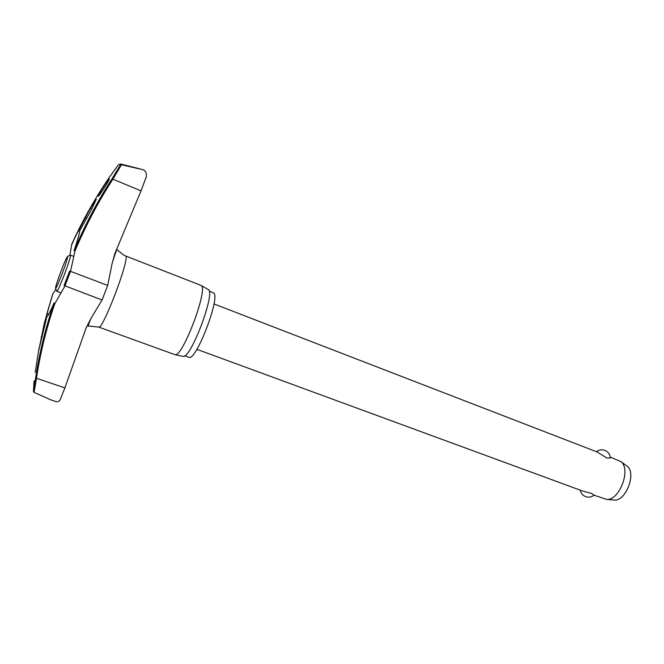 <?xml version="1.0" encoding="UTF-8"?>
<svg xmlns="http://www.w3.org/2000/svg" width="664" height="664" viewBox="0 0 664 664"><rect width="100%" height="100%" fill="white"/><g stroke="black" fill="none" stroke-linecap="round" stroke-linejoin="round"><path stroke-width="1" d="M74.028 250.876L75.024 250.892L74.102 250.602C77.555 240.252 79.464 233.57 79.821 230.557L79.763 230.972M71.538 244.9L71.604 244.659C75.322 236.069 77.854 231.031 79.182 229.536L90.345 208.305L96.363 199.225L91.566 209.384L79.821 230.557M47.617 315.915L46.829 316.778C47.783 316.338 50.165 311.814 53.967 303.191L54.805 303.705L54.133 302.892M46.829 316.778L38.993 349.322L44.422 322.737L52.921 293.596M51.36 400.068L55.718 401.504C57.627 402.044 59.063 401.554 60.034 400.035L64.906 387.876L86.27 327.568L91.35 317.732L102.065 300.012L107.701 285.437L112.166 263.259L114.963 253.299L141.034 190.875L112.905 179.155L121.462 164.755L120.516 163.917M141.034 190.875L146.346 176.674C146.57 172.889 145.482 170.573 143.092 169.735L142.992 169.693M143.092 169.735L121.462 164.755M209.177 291.131L213.526 292.882C221.145 295.978 195.814 362.137 188.891 357.257L184.816 355.779M200.843 285.337L201.142 285.512C208.654 288.35 182.583 357.522 175.072 354.7L98.629 327.045C102.447 331.087 130.31 257.765 125.629 255.964L200.843 285.337M182.766 356.327L183.115 356.402C190.692 359.183 215.833 292.45 208.313 289.537L207.998 289.363M54.025 303.041L53.967 303.191C45.442 328.132 39.334 353.032 35.648 377.891L33.432 391.469L34.105 380.837M38.321 352.542L35.225 372.321L38.321 352.542M77.14 232.782C86.254 213.991 96.828 195.731 108.855 178.002L118.341 164.896L119.62 164.232L120.383 165.004L121.296 164.713M51.203 400.01L34.055 392.382L33.432 391.469M120.383 165.004L112.042 178.774C97.45 201.333 84.801 225.279 74.102 250.602L74.061 250.693M109.278 178.965L109.286 178.965C110.282 178.931 98.77 196.868 98.222 196.195L98.214 196.187C97.309 196.079 108.622 178.45 109.278 178.965M86.088 328.082L86.677 327.227M46.961 314.238L49.028 313.624M79.688 231.495L79.182 229.536M594.014 495.203L606.655 499.411C619.462 500.756 631.414 469.05 620.898 461.613L610.233 457.039M610.291 457.596L610.307 458.044L606.879 458.011L597.06 451.952L213.982 303.946M196.876 349.322L582.527 490.986L591.491 493.41L594.056 495.17M613.378 499.992L614.358 500.083C625.961 501.295 636.651 472.934 627.131 466.186L626.343 465.605M46.679 314.504L52.805 293.812L55.61 289.861M69.936 255.001L71.629 245.016C75.364 236.392 77.879 231.396 79.174 230.026M38.271 352.426L39.035 348.218M34.055 392.382L36.487 378.297L35.648 377.891M69.654 271.169L70.525 271.368L75.024 250.892C85.706 225.602 98.33 201.69 112.905 179.155L112.042 178.774M64.906 387.876L36.487 378.297C40.172 353.472 46.281 328.605 54.805 303.705L64.865 286.151L70.525 271.368L107.701 285.437M64.159 285.512L102.065 300.012M86.685 218.439L85.05 217.784M55.527 288.558L56.863 291.322C57.776 290.707 60.208 285.337 64.151 275.203C68.375 263.957 70.508 257.283 70.558 255.192L73.413 256.238M55.461 288.433C56 288.691 58.175 283.943 61.976 274.19C70.035 253.216 68.89 250.403 61.196 270.721C57.56 280.374 55.651 286.275 55.461 288.433M91.831 208.903L90.345 208.305M42.139 337.005L41.201 336.681M44.704 326.472L43.608 326.082M69.587 271.128L64.068 285.537M120.889 164.058L139.581 168.789M91.35 317.732C88.47 324.098 87.631 326.887 88.835 326.107L98.629 327.045M112.174 263.226C116.3 250.22 116.748 249.291 117.487 250.087L123.404 254.868L125.463 255.839M60.715 292.741L56.863 291.322M627.131 466.186L620.898 461.613M614.358 500.083L606.655 499.411M580.261 490.156C580.9 493.269 582.718 495.435 585.706 496.655C588.86 497.676 591.682 497.137 594.189 495.045M610.307 458.044C610.083 454.425 608.29 451.869 604.921 450.375C601.833 449.304 599.011 449.752 596.455 451.719M67.678 256.321L70.5 255.117M208.313 289.537L201.142 285.512M183.115 356.402L175.072 354.7"/></g></svg>
